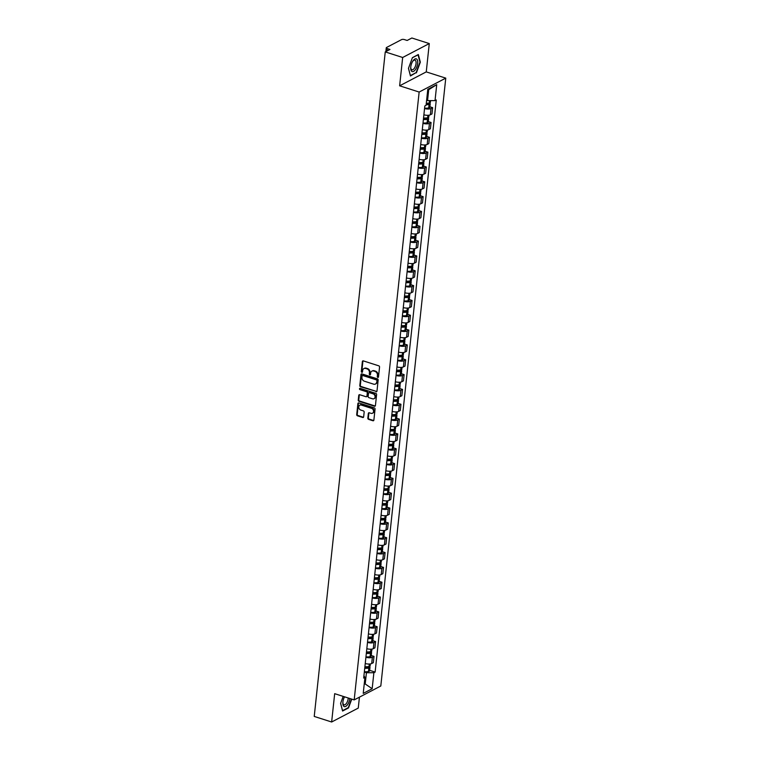 <?xml version="1.0" encoding="UTF-8"?>
<svg xmlns="http://www.w3.org/2000/svg" width="760" height="760" viewBox="0 0 760 760"><rect width="100%" height="100%" fill="white"/><g stroke="black" fill="none" stroke-linecap="round" stroke-linejoin="round"><path stroke-width="1.14" d="M377.824 377.416A0.703 0.57 -117.6 0 0 378.49 376.96L379.553 367.042A1.007 0.817 -117.6 0 0 378.793 365.835L363.327 360.895A1.007 0.817 -117.6 0 0 362.368 361.551L361.313 371.469A0.703 0.57 -117.6 0 0 362.52 371.849L362.653 370.566A3.23 2.622 -117.6 0 1 363.907 368.581A3.23 2.622 -117.6 0 1 365.721 368.457L367.013 368.875A3.23 2.622 -117.6 0 1 369.436 372.742L369.303 374.024A0.703 0.57 -117.6 0 0 370.5 374.404L370.642 373.122A3.23 2.622 -117.6 0 1 371.887 371.137A3.23 2.622 -117.6 0 1 373.711 371.013L374.993 371.421A3.23 2.622 -117.6 0 1 377.425 375.288L377.292 376.57A0.703 0.57 -117.6 0 0 377.824 377.416M372.172 371.013A3.23 2.622 -117.6 0 1 372.428 370.861A3.23 2.622 -117.6 0 1 374.243 370.737L375.526 371.146A3.23 2.622 -117.6 0 1 377.957 375.012L377.824 376.295A0.703 0.57 -117.6 0 0 378.433 377.159M363.062 360.858A1.007 0.817 -117.6 0 0 362.9 361.276L361.845 371.193A0.703 0.57 -117.6 0 0 362.463 372.058M364.183 368.457A3.23 2.622 -117.6 0 1 364.439 368.305A3.23 2.622 -117.6 0 1 366.253 368.182L367.545 368.59A3.23 2.622 -117.6 0 1 369.968 372.457L369.835 373.74A0.703 0.57 -117.6 0 0 370.452 374.604M367.83 418.161A1.007 0.817 -117.6 0 0 368.59 419.368L372.923 420.755A1.007 0.817 -117.6 0 0 373.882 420.09L375.06 409.079A1.007 0.817 -117.6 0 0 374.3 407.873L358.834 402.933A1.007 0.817 -117.6 0 0 357.884 403.588L356.706 414.599A1.007 0.817 -117.6 0 0 357.466 415.805L362.7 417.487A1.007 0.817 -117.6 0 0 363.66 416.822L364.163 412.11A1.007 0.817 -117.6 0 0 363.403 410.903L360.81 410.077A2.698 2.195 -117.6 0 1 358.824 407.731A2.698 2.195 -117.6 0 1 359.822 405.184A2.698 2.195 -117.6 0 1 361.342 405.08L371.516 408.338A2.698 2.195 -117.6 0 1 373.502 410.685A2.698 2.195 -117.6 0 1 372.505 413.231A2.698 2.195 -117.6 0 1 370.984 413.326L369.293 412.784A1.007 0.817 -117.6 0 0 368.334 413.44L367.83 418.161L368.362 417.876A1.007 0.817 -117.6 0 0 369.123 419.083L373.454 420.47A1.007 0.817 -117.6 0 0 373.73 420.508M399.637 85.813L426.255 71.896L429.276 43.567L402.667 57.484L399.637 85.813L419.149 92.045L354.188 699.903L334.675 693.671L331.645 722L314.231 716.433L385.253 51.917L389.965 49.457L387.248 48.583L386.992 51.005M402.667 57.484L385.253 51.917M376.029 391.733A1.007 0.817 -117.6 0 0 376.988 391.067L378.157 380.057A1.007 0.817 -117.6 0 0 377.397 378.851L361.94 373.91A1.007 0.817 -117.6 0 0 360.981 374.566L359.803 385.586A1.007 0.817 -117.6 0 0 360.563 386.792L376.561 391.447A1.007 0.817 -117.6 0 0 376.827 391.495M376.608 394.573L375.43 405.584A1.007 0.817 -117.6 0 1 374.471 406.239L359.014 401.299A1.007 0.817 -117.6 0 1 358.255 400.092L358.758 395.38A1.007 0.817 -117.6 0 1 359.717 394.725L365.987 396.72A1.007 0.817 -117.6 0 0 366.947 396.065L367.279 392.939A1.007 0.817 -117.6 0 0 366.519 391.733L359.993 389.642A0.703 0.57 -117.6 0 1 360.135 388.341L375.849 393.366A1.007 0.817 -117.6 0 1 376.608 394.573M429.276 43.567L411.863 38L407.151 40.461L404.443 39.596A2.061 0.76 6.1 0 0 401.622 39.596L386.565 47.471A2.061 0.76 6.1 0 0 386.27 47.813A2.061 0.76 6.1 0 0 387.248 48.583M426.255 71.896L445.769 78.128L380.808 685.986L354.188 699.903M331.645 722L358.264 708.082L359.433 697.167M423.88 114.779A4.731 1.758 6.1 0 0 430.35 114.779L431.024 108.509A4.731 1.758 -173.9 0 1 424.555 108.509M431.024 108.509L432.639 107.663L429.894 106.78M430.35 114.779L431.974 113.933L432.639 107.663M428.308 121.609L431.062 122.493L429.438 123.339A4.731 1.758 -173.9 0 1 422.969 123.339M422.303 129.608A4.731 1.758 6.1 0 0 428.763 129.608L430.388 128.763L431.062 122.493M426.73 136.439L429.476 137.322L427.851 138.168A4.731 1.758 -173.9 0 1 421.382 138.168M420.717 144.438A4.731 1.758 6.1 0 0 427.177 144.447L428.801 143.593L429.476 137.322M425.144 151.268L427.889 152.152L426.265 152.998A4.731 1.758 -173.9 0 1 419.795 152.998M419.13 159.267A4.731 1.758 6.1 0 0 425.59 159.277L427.215 158.422L427.889 152.152M423.558 166.107L426.303 166.982L424.678 167.827A4.731 1.758 -173.9 0 1 418.219 167.827M417.544 174.097A4.731 1.758 6.1 0 0 424.013 174.107L425.638 173.251L426.303 166.982M421.971 180.937L424.716 181.811L423.092 182.656A4.731 1.758 -173.9 0 1 416.632 182.656M415.957 188.927A4.731 1.758 6.1 0 0 422.427 188.936L424.051 188.09L424.716 181.811M420.384 195.766L423.13 196.641L421.515 197.486A4.731 1.758 -173.9 0 1 415.045 197.486M414.371 203.766A4.731 1.758 6.1 0 0 420.84 203.766L422.465 202.92L423.13 196.641M418.798 210.596L421.553 211.47L419.928 212.325A4.731 1.758 -173.9 0 1 413.459 212.315M412.794 218.595A4.731 1.758 6.1 0 0 419.254 218.595L420.878 217.749L421.553 211.47M417.221 225.425L419.966 226.299L418.342 227.155A4.731 1.758 -173.9 0 1 411.873 227.145M411.207 233.424A4.731 1.758 6.1 0 0 417.667 233.424L419.292 232.579L419.966 226.299M415.634 240.255L418.38 241.129L416.755 241.984A4.731 1.758 -173.9 0 1 410.286 241.975M409.621 248.254A4.731 1.758 6.1 0 0 416.081 248.254L417.705 247.409L418.38 241.129M414.048 255.084L416.793 255.968L415.169 256.813A4.731 1.758 -173.9 0 1 408.709 256.813M408.034 263.084A4.731 1.758 6.1 0 0 414.504 263.084L416.128 262.238L416.793 255.968M412.462 269.914L415.207 270.798L413.582 271.643A4.731 1.758 -173.9 0 1 407.123 271.643M406.448 277.913A4.731 1.758 6.1 0 0 412.917 277.913L414.542 277.067L415.207 270.798M410.875 284.743L413.62 285.627L412.005 286.473A4.731 1.758 -173.9 0 1 405.536 286.473M404.861 292.742A4.731 1.758 6.1 0 0 411.331 292.752L412.955 291.897L413.62 285.627M409.288 299.573L412.043 300.456L410.419 301.302A4.731 1.758 -173.9 0 1 403.949 301.302M403.284 307.572A4.731 1.758 6.1 0 0 409.744 307.581L411.369 306.726L412.043 300.456M407.712 314.412L410.457 315.286L408.832 316.131A4.731 1.758 -173.9 0 1 402.363 316.131M401.698 322.401A4.731 1.758 6.1 0 0 408.158 322.411L409.783 321.556L410.457 315.286M406.125 329.241L408.87 330.115L407.246 330.961A4.731 1.758 -173.9 0 1 400.776 330.961M400.111 337.24A4.731 1.758 6.1 0 0 406.572 337.24L408.196 336.395L408.87 330.115M404.538 344.071L407.284 344.945L405.659 345.8A4.731 1.758 -173.9 0 1 399.199 345.791M398.525 352.07A4.731 1.758 6.1 0 0 404.994 352.07L406.619 351.224L407.284 344.945M402.952 358.901L405.697 359.774L404.073 360.63A4.731 1.758 -173.9 0 1 397.613 360.62M396.938 366.899A4.731 1.758 6.1 0 0 403.408 366.899L405.033 366.054L405.697 359.774M401.365 373.73L404.111 374.604L402.496 375.459A4.731 1.758 -173.9 0 1 396.026 375.449M395.352 381.729A4.731 1.758 6.1 0 0 401.822 381.729L403.446 380.883L404.111 374.604M399.779 388.559L402.534 389.433L400.909 390.288A4.731 1.758 -173.9 0 1 394.44 390.279M393.775 396.558A4.731 1.758 6.1 0 0 400.235 396.558L401.859 395.713L402.534 389.433M398.202 403.389L400.947 404.272L399.323 405.118A4.731 1.758 -173.9 0 1 392.853 405.118M392.188 411.388A4.731 1.758 6.1 0 0 398.648 411.388L400.273 410.542L400.947 404.272M396.615 418.219L399.361 419.102L397.736 419.947A4.731 1.758 -173.9 0 1 391.267 419.947M390.602 426.217A4.731 1.758 6.1 0 0 397.062 426.217L398.687 425.372L399.361 419.102M395.029 433.048L397.774 433.931L396.15 434.777A4.731 1.758 -173.9 0 1 389.69 434.777M389.015 441.047A4.731 1.758 6.1 0 0 395.485 441.056L397.109 440.202L397.774 433.931M393.442 447.877L396.188 448.761L394.563 449.606A4.731 1.758 -173.9 0 1 388.103 449.606M387.429 455.876A4.731 1.758 6.1 0 0 393.898 455.886L395.523 455.031L396.188 448.761M391.856 462.716L394.601 463.59L392.986 464.436A4.731 1.758 -173.9 0 1 386.517 464.436M385.842 470.706A4.731 1.758 6.1 0 0 392.312 470.715L393.937 469.86L394.601 463.59M390.269 477.546L393.024 478.42L391.4 479.265A4.731 1.758 -173.9 0 1 384.93 479.265M384.265 485.545A4.731 1.758 6.1 0 0 390.726 485.545L392.35 484.699L393.024 478.42M388.692 492.375L391.438 493.25L389.813 494.104A4.731 1.758 -173.9 0 1 383.344 494.095M382.679 500.375A4.731 1.758 6.1 0 0 389.139 500.375L390.763 499.529L391.438 493.25M387.106 507.205L389.851 508.079L388.227 508.934A4.731 1.758 -173.9 0 1 381.757 508.925M381.092 515.204A4.731 1.758 6.1 0 0 387.552 515.204L389.177 514.358L389.851 508.079M385.519 522.034L388.265 522.908L386.64 523.764A4.731 1.758 -173.9 0 1 380.18 523.754M379.506 530.033A4.731 1.758 6.1 0 0 385.976 530.033L387.6 529.188L388.265 522.908M383.933 536.864L386.678 537.738L385.054 538.593A4.731 1.758 -173.9 0 1 378.594 538.583M377.919 544.863A4.731 1.758 6.1 0 0 384.389 544.863L386.013 544.017L386.678 537.738M382.346 551.693L385.092 552.577L383.477 553.422A4.731 1.758 -173.9 0 1 377.007 553.422M376.333 559.692A4.731 1.758 6.1 0 0 382.802 559.692L384.427 558.847L385.092 552.577M380.76 566.523L383.515 567.406L381.89 568.252A4.731 1.758 -173.9 0 1 375.421 568.252M374.756 574.522A4.731 1.758 6.1 0 0 381.216 574.522L382.84 573.677L383.515 567.406M379.183 581.352L381.928 582.236L380.304 583.082A4.731 1.758 -173.9 0 1 373.834 583.082M373.169 589.351A4.731 1.758 6.1 0 0 379.63 589.361L381.254 588.506L381.928 582.236M377.596 596.182L380.342 597.065L378.717 597.911A4.731 1.758 -173.9 0 1 372.248 597.911M371.583 604.181A4.731 1.758 6.1 0 0 378.043 604.19L379.667 603.336L380.342 597.065M376.01 611.021L378.755 611.895L377.131 612.74A4.731 1.758 -173.9 0 1 370.671 612.74M369.997 619.01A4.731 1.758 6.1 0 0 376.466 619.02L378.09 618.165L378.755 611.895M374.423 625.85L377.169 626.725L375.544 627.57A4.731 1.758 -173.9 0 1 369.084 627.57M368.41 633.85A4.731 1.758 6.1 0 0 374.88 633.85L376.504 633.004L377.169 626.725M372.837 640.68L375.582 641.554L373.967 642.409A4.731 1.758 -173.9 0 1 367.498 642.399M366.823 648.679A4.731 1.758 6.1 0 0 373.293 648.679L374.917 647.833L375.582 641.554M371.25 655.51L374.005 656.383L372.381 657.239A4.731 1.758 -173.9 0 1 365.911 657.229M365.247 663.508A4.731 1.758 6.1 0 0 371.706 663.508L373.331 662.663L374.005 656.383M426.607 100.311L427.557 100.614L428.726 89.68L427.69 90.231M364.211 684.209L365.256 683.667L366.424 672.733L373.882 672.733L372.172 688.712L363.233 693.386L364.933 677.417L363.688 678.072L424.83 105.953L426.075 105.298L427.785 89.328L436.724 84.654L435.024 100.624L427.557 100.614M373.882 672.733L375.126 672.087L436.269 99.969L435.024 100.624M419.149 92.045L445.769 78.128M416.385 72.884L420.327 62.159L418.342 54.53L412.414 57.636L408.462 68.362L410.447 75.981L415.891 72.722M343.178 696.388L340.603 703.408L342.589 711.028L348.517 707.931L351.756 699.124M364.306 683.364L372.172 688.712M366.424 672.733L364.325 672.058M369.673 670.339L375.126 672.087M364.933 677.417L363.935 675.773M436.724 84.654L428.726 89.68M348.023 707.769L348.517 707.931M361.674 373.873A1.007 0.817 -117.6 0 0 361.513 374.291L360.335 385.301A1.007 0.817 -117.6 0 0 361.095 386.507L376.561 391.447M376.846 380.703A0.703 0.57 -117.6 0 0 376.314 379.858L362.748 375.516A0.703 0.57 -117.6 0 0 362.073 375.981L361.931 377.33A3.23 2.622 -117.6 0 0 364.363 381.197L373.635 384.161A3.23 2.622 -117.6 0 0 375.449 384.037A3.23 2.622 -117.6 0 0 376.703 382.052L377.378 380.427A0.703 0.57 -117.6 0 0 376.846 379.582L376.314 379.858M362.662 375.497A0.703 0.57 -117.6 0 1 363.28 375.24L376.846 379.582M375.706 383.885A3.23 2.622 -117.6 0 0 375.981 383.762A3.23 2.622 -117.6 0 0 377.235 381.776L376.703 382.052M377.378 380.427L377.235 381.776M359.452 394.677A1.007 0.817 -117.6 0 0 359.29 395.105L358.786 399.817A1.007 0.817 -117.6 0 0 359.547 401.023L375.003 405.963A1.007 0.817 -117.6 0 0 375.278 406.001M366.785 396.483A1.007 0.817 -117.6 0 0 367.479 395.789L367.812 392.663A1.007 0.817 -117.6 0 0 367.051 391.457L359.993 389.642M360.05 388.322A0.703 0.57 -117.6 0 0 360.525 389.367M372.495 398.8A2.698 2.195 -117.6 0 0 374.015 398.705A2.698 2.195 -117.6 0 0 375.012 396.159A2.698 2.195 -117.6 0 0 373.027 393.813L369.436 392.663A1.007 0.817 -117.6 0 0 368.486 393.328L368.144 396.454A1.007 0.817 -117.6 0 0 368.904 397.66L372.495 398.8M374.272 398.544A2.698 2.195 -117.6 0 0 374.547 398.42A2.698 2.195 -117.6 0 0 375.544 395.884A2.698 2.195 -117.6 0 0 373.559 393.537L373.027 393.813M369.17 392.625A1.007 0.817 -117.6 0 1 369.977 392.388L373.559 393.537M369.018 412.747A1.007 0.817 -117.6 0 0 368.866 413.165L368.362 417.876M372.761 413.07A2.698 2.195 -117.6 0 0 373.036 412.946A2.698 2.195 -117.6 0 0 374.034 410.4A2.698 2.195 -117.6 0 0 372.048 408.053L371.516 408.338M360.097 405.07A2.698 2.195 -117.6 0 1 360.354 404.909A2.698 2.195 -117.6 0 1 361.874 404.805L372.048 408.053M358.568 402.895A1.007 0.817 -117.6 0 0 358.416 403.313L357.238 414.323A1.007 0.817 -117.6 0 0 357.998 415.53L363.233 417.202A1.007 0.817 -117.6 0 0 363.508 417.249M428.051 103.132L428.877 103.683L428.269 104.015A6.489 2.403 -173.9 0 1 426.198 104.215M426.141 104.737A7.819 2.897 6.1 0 0 429.077 104.49L429.191 104.462A2.603 0.959 6.1 0 0 430.217 103.826A2.603 0.959 6.1 0 0 429.276 102.961A7.819 2.897 -173.9 0 1 426.303 103.208M424.593 108.167A7.819 2.897 6.1 0 0 428.706 107.958L428.82 107.939A2.603 0.959 6.1 0 0 429.846 107.293L430.217 103.826M430.559 100.624L430.378 102.305A2.603 0.959 -173.9 0 1 429.352 102.942L429.485 100.614M413.06 60.752A6.688 3.021 107.7 0 0 412.69 61.313A6.688 3.021 107.7 0 0 410.723 67.488A6.688 3.021 107.7 0 0 415.378 69.654A6.688 3.021 107.7 0 0 417.544 60.543A6.688 3.021 107.7 0 0 413.06 60.752M410.761 67.041A5.063 2.28 107.7 0 0 411.882 69.768A5.063 2.28 107.7 0 0 414.305 68.314A5.063 2.28 107.7 0 0 416.062 63.355A5.063 2.28 107.7 0 0 414.969 60.125A5.063 2.28 107.7 0 0 412.547 61.579A5.063 2.28 107.7 0 0 412.471 61.693M412.357 57.788L418.048 54.815L419.966 62.196L416.147 72.589L410.4 75.591L408.49 68.286M344.555 696.825A6.688 3.021 107.7 0 0 342.855 702.534A6.688 3.021 107.7 0 0 347.51 704.7A6.688 3.021 107.7 0 0 349.809 698.506M342.893 702.097A5.063 2.28 107.7 0 0 344.014 704.824A5.063 2.28 107.7 0 0 346.437 703.361A5.063 2.28 107.7 0 0 348.222 697.994M351.443 699.029L348.279 707.636L342.532 710.638L340.632 703.332M426.464 117.962L427.3 118.512L426.683 118.845A6.489 2.403 -173.9 0 1 423.434 119.025M423.377 119.519A7.819 2.897 6.1 0 0 427.49 119.32L427.604 119.291A2.603 0.959 6.1 0 0 428.63 118.655A2.603 0.959 6.1 0 0 427.699 117.79M423.006 122.996A7.819 2.897 6.1 0 0 427.12 122.787L427.234 122.768A2.603 0.959 6.1 0 0 428.26 122.132L428.63 118.655M429.001 115.197L428.792 117.135A2.603 0.959 -173.9 0 1 427.766 117.771L427.652 117.8A7.819 2.897 -173.9 0 1 423.538 117.999M424.878 132.8L425.714 133.342L425.096 133.674A6.489 2.403 -173.9 0 1 421.847 133.855M421.791 134.358A7.819 2.897 6.1 0 0 425.904 134.149L426.018 134.13A2.603 0.959 6.1 0 0 427.044 133.484A2.603 0.959 6.1 0 0 426.113 132.62M421.42 137.826A7.819 2.897 6.1 0 0 425.534 137.617L425.647 137.598A2.603 0.959 6.1 0 0 426.673 136.961L427.044 133.484M427.414 130.026L427.205 131.964A2.603 0.959 -173.9 0 1 426.189 132.601L426.065 132.63A7.819 2.897 -173.9 0 1 421.952 132.829M423.291 147.63L424.127 148.181L423.519 148.504A6.489 2.403 -173.9 0 1 420.261 148.684M420.204 149.188A7.819 2.897 6.1 0 0 424.317 148.979L424.441 148.96A2.603 0.959 6.1 0 0 425.457 148.314A2.603 0.959 6.1 0 0 424.526 147.45M419.834 152.655A7.819 2.897 6.1 0 0 423.947 152.446L424.07 152.427A2.603 0.959 6.1 0 0 425.087 151.791L425.457 148.314M425.828 144.856L425.619 146.794A2.603 0.959 -173.9 0 1 424.602 147.44L424.479 147.459A7.819 2.897 -173.9 0 1 420.365 147.668M421.705 162.459L422.541 163.011L421.933 163.343A6.489 2.403 -173.9 0 1 418.674 163.514M418.627 164.017A7.819 2.897 6.1 0 0 422.731 163.809L422.854 163.789A2.603 0.959 6.1 0 0 423.871 163.153A2.603 0.959 6.1 0 0 422.94 162.279M418.247 167.485A7.819 2.897 6.1 0 0 422.36 167.276L422.484 167.257A2.603 0.959 6.1 0 0 423.5 166.62L423.871 163.153M424.241 159.685L424.033 161.623A2.603 0.959 -173.9 0 1 423.016 162.269L422.902 162.288A7.819 2.897 -173.9 0 1 418.788 162.498M420.128 177.289L420.954 177.84L420.346 178.173A6.489 2.403 -173.9 0 1 417.088 178.353M417.041 178.847A7.819 2.897 6.1 0 0 421.154 178.638L421.268 178.619A2.603 0.959 6.1 0 0 422.284 177.982A2.603 0.959 6.1 0 0 421.353 177.108M416.67 182.314A7.819 2.897 6.1 0 0 420.784 182.105L420.897 182.086A2.603 0.959 6.1 0 0 421.914 181.45L422.284 177.982M422.655 174.515L422.446 176.463A2.603 0.959 -173.9 0 1 421.43 177.099L421.315 177.118A7.819 2.897 -173.9 0 1 417.202 177.327M418.541 192.118L419.368 192.669L418.76 193.002A6.489 2.403 -173.9 0 1 415.501 193.182M415.454 193.677A7.819 2.897 6.1 0 0 419.567 193.468L419.681 193.448A2.603 0.959 6.1 0 0 420.707 192.812A2.603 0.959 6.1 0 0 419.767 191.938M415.084 197.144A7.819 2.897 6.1 0 0 419.197 196.945L419.311 196.916A2.603 0.959 6.1 0 0 420.337 196.28L420.707 192.812M421.078 189.344L420.869 191.292A2.603 0.959 -173.9 0 1 419.843 191.928L419.729 191.947A7.819 2.897 -173.9 0 1 415.615 192.156M416.955 206.948L417.791 207.499L417.173 207.832A6.489 2.403 -173.9 0 1 413.924 208.012M413.867 208.506A7.819 2.897 6.1 0 0 417.981 208.297L418.095 208.278A2.603 0.959 6.1 0 0 419.121 207.641A2.603 0.959 6.1 0 0 418.19 206.767M413.497 211.973A7.819 2.897 6.1 0 0 417.61 211.774L417.724 211.745A2.603 0.959 6.1 0 0 418.75 211.109L419.121 207.641M419.491 204.174L419.283 206.121A2.603 0.959 -173.9 0 1 418.256 206.758L418.142 206.777A7.819 2.897 -173.9 0 1 414.029 206.986M415.368 221.777L416.204 222.328L415.587 222.661A6.489 2.403 -173.9 0 1 412.338 222.841M412.281 223.335A7.819 2.897 6.1 0 0 416.394 223.136L416.508 223.107A2.603 0.959 6.1 0 0 417.534 222.471A2.603 0.959 6.1 0 0 416.603 221.607M411.91 226.803A7.819 2.897 6.1 0 0 416.024 226.603L416.138 226.575A2.603 0.959 6.1 0 0 417.164 225.939L417.534 222.471M417.905 219.004L417.696 220.951A2.603 0.959 -173.9 0 1 416.68 221.587L416.556 221.607A7.819 2.897 -173.9 0 1 412.442 221.815M413.782 236.607L414.618 237.158L414.01 237.49A6.489 2.403 -173.9 0 1 410.751 237.671M410.695 238.165A7.819 2.897 6.1 0 0 414.808 237.965L414.931 237.937A2.603 0.959 6.1 0 0 415.948 237.3A2.603 0.959 6.1 0 0 415.017 236.436M410.324 241.642A7.819 2.897 6.1 0 0 414.438 241.433L414.561 241.414A2.603 0.959 6.1 0 0 415.577 240.768L415.948 237.3M416.318 233.833L416.109 235.78A2.603 0.959 -173.9 0 1 415.093 236.417L414.969 236.445A7.819 2.897 -173.9 0 1 410.856 236.645M412.195 251.436L413.031 251.987L412.423 252.32A6.489 2.403 -173.9 0 1 409.165 252.501M409.117 252.994A7.819 2.897 6.1 0 0 413.221 252.795L413.345 252.766A2.603 0.959 6.1 0 0 414.361 252.13A2.603 0.959 6.1 0 0 413.43 251.266M408.737 256.471A7.819 2.897 6.1 0 0 412.851 256.262L412.974 256.243A2.603 0.959 6.1 0 0 413.991 255.597L414.361 252.13M414.732 248.672L414.523 250.61A2.603 0.959 -173.9 0 1 413.506 251.247L413.392 251.275A7.819 2.897 -173.9 0 1 409.279 251.474M410.618 266.276L411.445 266.817L410.837 267.149A6.489 2.403 -173.9 0 1 407.578 267.33M407.531 267.824A7.819 2.897 6.1 0 0 411.644 267.624L411.758 267.596A2.603 0.959 6.1 0 0 412.775 266.959A2.603 0.959 6.1 0 0 411.844 266.095A7.819 2.897 -173.9 0 1 407.692 266.304M407.16 271.301A7.819 2.897 6.1 0 0 411.274 271.092L411.388 271.073A2.603 0.959 6.1 0 0 412.404 270.437L412.775 266.959M413.145 263.501L412.937 265.44A2.603 0.959 -173.9 0 1 411.92 266.076L412.072 263.606M409.032 281.105L409.858 281.647L409.25 281.979A6.489 2.403 -173.9 0 1 405.992 282.159M405.945 282.663A7.819 2.897 6.1 0 0 410.058 282.454L410.172 282.435A2.603 0.959 6.1 0 0 411.198 281.789A2.603 0.959 6.1 0 0 410.257 280.924M405.574 286.13A7.819 2.897 6.1 0 0 409.688 285.922L409.801 285.902A2.603 0.959 6.1 0 0 410.827 285.266L411.198 281.789M411.568 278.331L411.359 280.269A2.603 0.959 -173.9 0 1 410.334 280.905L410.219 280.934A7.819 2.897 -173.9 0 1 406.106 281.133M407.445 295.934L408.281 296.485L407.664 296.808A6.489 2.403 -173.9 0 1 404.415 296.989M404.358 297.492A7.819 2.897 6.1 0 0 408.471 297.284L408.585 297.264A2.603 0.959 6.1 0 0 409.611 296.618A2.603 0.959 6.1 0 0 408.68 295.754M403.987 300.96A7.819 2.897 6.1 0 0 408.101 300.751L408.215 300.732A2.603 0.959 6.1 0 0 409.241 300.095L409.611 296.618M409.982 293.16L409.773 295.099A2.603 0.959 -173.9 0 1 408.747 295.745L408.633 295.763A7.819 2.897 -173.9 0 1 404.519 295.973M405.859 310.764L406.695 311.315L406.077 311.647A6.489 2.403 -173.9 0 1 402.828 311.819M402.772 312.322A7.819 2.897 6.1 0 0 406.885 312.113L406.999 312.094A2.603 0.959 6.1 0 0 408.025 311.457A2.603 0.959 6.1 0 0 407.094 310.584M402.401 315.79A7.819 2.897 6.1 0 0 406.514 315.58L406.628 315.562A2.603 0.959 6.1 0 0 407.654 314.925L408.025 311.457M408.395 307.99L408.187 309.928A2.603 0.959 -173.9 0 1 407.17 310.574L407.046 310.593A7.819 2.897 -173.9 0 1 402.933 310.802M404.272 325.594L405.108 326.144L404.5 326.477A6.489 2.403 -173.9 0 1 401.242 326.658M401.185 327.151A7.819 2.897 6.1 0 0 405.298 326.942L405.422 326.923A2.603 0.959 6.1 0 0 406.438 326.287A2.603 0.959 6.1 0 0 405.507 325.413M400.815 330.619A7.819 2.897 6.1 0 0 404.928 330.41L405.051 330.391A2.603 0.959 6.1 0 0 406.068 329.755L406.438 326.287M406.809 322.82L406.6 324.767A2.603 0.959 -173.9 0 1 405.584 325.403L405.46 325.423A7.819 2.897 -173.9 0 1 401.346 325.631M402.686 340.423L403.522 340.974L402.914 341.306A6.489 2.403 -173.9 0 1 399.655 341.487M399.608 341.981A7.819 2.897 6.1 0 0 403.712 341.772L403.835 341.753A2.603 0.959 6.1 0 0 404.852 341.116A2.603 0.959 6.1 0 0 403.921 340.242M399.228 345.448A7.819 2.897 6.1 0 0 403.341 345.249L403.465 345.22A2.603 0.959 6.1 0 0 404.481 344.584L404.852 341.116M405.222 337.649L405.013 339.596A2.603 0.959 -173.9 0 1 403.997 340.233L403.883 340.252A7.819 2.897 -173.9 0 1 399.769 340.461M401.109 355.252L401.935 355.803L401.327 356.136A6.489 2.403 -173.9 0 1 398.069 356.316M398.022 356.81A7.819 2.897 6.1 0 0 402.135 356.601L402.249 356.582A2.603 0.959 6.1 0 0 403.265 355.946A2.603 0.959 6.1 0 0 402.334 355.072M397.651 360.278A7.819 2.897 6.1 0 0 401.764 360.078L401.878 360.05A2.603 0.959 6.1 0 0 402.895 359.413L403.265 355.946M403.636 352.478L403.427 354.426A2.603 0.959 -173.9 0 1 402.41 355.062L402.296 355.081A7.819 2.897 -173.9 0 1 398.183 355.291M399.522 370.082L400.349 370.633L399.741 370.965A6.489 2.403 -173.9 0 1 396.483 371.146M396.435 371.64A7.819 2.897 6.1 0 0 400.548 371.44L400.662 371.412A2.603 0.959 6.1 0 0 401.688 370.776A2.603 0.959 6.1 0 0 400.748 369.911M396.065 375.108A7.819 2.897 6.1 0 0 400.178 374.908L400.292 374.88A2.603 0.959 6.1 0 0 401.318 374.243L401.688 370.776M402.059 367.308L401.85 369.255A2.603 0.959 -173.9 0 1 400.824 369.892L400.71 369.911A7.819 2.897 -173.9 0 1 396.596 370.12M397.936 384.911L398.772 385.462L398.154 385.795A6.489 2.403 -173.9 0 1 394.905 385.976M394.849 386.469A7.819 2.897 6.1 0 0 398.962 386.27L399.076 386.241A2.603 0.959 6.1 0 0 400.102 385.605A2.603 0.959 6.1 0 0 399.171 384.74M394.478 389.947A7.819 2.897 6.1 0 0 398.591 389.737L398.705 389.719A2.603 0.959 6.1 0 0 399.731 389.072L400.102 385.605M400.472 382.137L400.263 384.085A2.603 0.959 -173.9 0 1 399.237 384.721L399.123 384.75A7.819 2.897 -173.9 0 1 395.01 384.949M396.349 399.741L397.185 400.292L396.568 400.624A6.489 2.403 -173.9 0 1 393.319 400.805M393.262 401.299A7.819 2.897 6.1 0 0 397.375 401.099L397.49 401.071A2.603 0.959 6.1 0 0 398.515 400.434A2.603 0.959 6.1 0 0 397.584 399.57M392.891 404.776A7.819 2.897 6.1 0 0 397.005 404.567L397.119 404.548A2.603 0.959 6.1 0 0 398.145 403.902L398.515 400.434M398.886 396.976L398.677 398.915A2.603 0.959 -173.9 0 1 397.66 399.551L397.537 399.579A7.819 2.897 -173.9 0 1 393.423 399.779M394.763 414.58L395.599 415.122L394.991 415.454A6.489 2.403 -173.9 0 1 391.733 415.634M391.675 416.128A7.819 2.897 6.1 0 0 395.789 415.929L395.912 415.901A2.603 0.959 6.1 0 0 396.929 415.264A2.603 0.959 6.1 0 0 395.998 414.399M391.305 419.606A7.819 2.897 6.1 0 0 395.418 419.397L395.542 419.377A2.603 0.959 6.1 0 0 396.558 418.741L396.929 415.264M397.299 411.806L397.09 413.744A2.603 0.959 -173.9 0 1 396.074 414.38L395.95 414.409A7.819 2.897 -173.9 0 1 391.837 414.608M393.176 429.409L394.012 429.951L393.404 430.284A6.489 2.403 -173.9 0 1 390.146 430.464M390.099 430.967A7.819 2.897 6.1 0 0 394.202 430.758L394.326 430.74A2.603 0.959 6.1 0 0 395.342 430.094A2.603 0.959 6.1 0 0 394.411 429.229M389.719 434.435A7.819 2.897 6.1 0 0 393.832 434.226L393.955 434.207A2.603 0.959 6.1 0 0 394.972 433.57L395.342 430.094M395.713 426.635L395.504 428.573A2.603 0.959 -173.9 0 1 394.487 429.21L394.373 429.238A7.819 2.897 -173.9 0 1 390.26 429.438M391.599 444.239L392.426 444.79L391.818 445.113A6.489 2.403 -173.9 0 1 388.559 445.293M388.512 445.797A7.819 2.897 6.1 0 0 392.625 445.588L392.74 445.569A2.603 0.959 6.1 0 0 393.756 444.933A2.603 0.959 6.1 0 0 392.825 444.058M388.141 449.264A7.819 2.897 6.1 0 0 392.255 449.055L392.369 449.036A2.603 0.959 6.1 0 0 393.385 448.4L393.756 444.933M394.126 441.465L393.917 443.403A2.603 0.959 -173.9 0 1 392.901 444.049L392.787 444.068A7.819 2.897 -173.9 0 1 388.673 444.277M390.013 459.068L390.839 459.619L390.231 459.952A6.489 2.403 -173.9 0 1 386.973 460.123M386.925 460.626A7.819 2.897 6.1 0 0 391.039 460.417L391.153 460.398A2.603 0.959 6.1 0 0 392.179 459.762A2.603 0.959 6.1 0 0 391.238 458.888M386.555 464.094A7.819 2.897 6.1 0 0 390.668 463.885L390.783 463.866A2.603 0.959 6.1 0 0 391.808 463.229L392.179 459.762M392.549 456.294L392.34 458.233A2.603 0.959 -173.9 0 1 391.315 458.878L391.2 458.897A7.819 2.897 -173.9 0 1 387.087 459.106M388.426 473.898L389.262 474.449L388.645 474.781A6.489 2.403 -173.9 0 1 385.396 474.962M385.339 475.456A7.819 2.897 6.1 0 0 389.452 475.247L389.566 475.228A2.603 0.959 6.1 0 0 390.592 474.591A2.603 0.959 6.1 0 0 389.661 473.717M384.969 478.923A7.819 2.897 6.1 0 0 389.082 478.724L389.196 478.695A2.603 0.959 6.1 0 0 390.222 478.059L390.592 474.591M390.963 471.124L390.754 473.072A2.603 0.959 -173.9 0 1 389.728 473.708L389.614 473.727A7.819 2.897 -173.9 0 1 385.5 473.936M386.84 488.728L387.676 489.278L387.058 489.611A6.489 2.403 -173.9 0 1 383.809 489.792M383.752 490.286A7.819 2.897 6.1 0 0 387.866 490.076L387.98 490.058A2.603 0.959 6.1 0 0 389.006 489.421A2.603 0.959 6.1 0 0 388.075 488.547M383.382 493.753A7.819 2.897 6.1 0 0 387.495 493.553L387.609 493.525A2.603 0.959 6.1 0 0 388.635 492.889L389.006 489.421M389.376 485.953L389.167 487.901A2.603 0.959 -173.9 0 1 388.151 488.537L388.027 488.556A7.819 2.897 -173.9 0 1 383.914 488.765M385.253 503.557L386.089 504.108L385.481 504.44A6.489 2.403 -173.9 0 1 382.223 504.621M382.166 505.115A7.819 2.897 6.1 0 0 386.279 504.906L386.403 504.887A2.603 0.959 6.1 0 0 387.419 504.25A2.603 0.959 6.1 0 0 386.488 503.376M381.795 508.582A7.819 2.897 6.1 0 0 385.909 508.383L386.033 508.354A2.603 0.959 6.1 0 0 387.049 507.718L387.419 504.25M387.79 500.783L387.581 502.731A2.603 0.959 -173.9 0 1 386.565 503.367L386.441 503.386A7.819 2.897 -173.9 0 1 382.327 503.595M383.667 518.386L384.503 518.938L383.895 519.27A6.489 2.403 -173.9 0 1 380.637 519.45M380.589 519.944A7.819 2.897 6.1 0 0 384.693 519.745L384.816 519.716A2.603 0.959 6.1 0 0 385.833 519.08A2.603 0.959 6.1 0 0 384.902 518.216M380.209 523.412A7.819 2.897 6.1 0 0 384.322 523.212L384.446 523.184A2.603 0.959 6.1 0 0 385.462 522.547L385.833 519.08M386.203 515.612L385.994 517.56A2.603 0.959 -173.9 0 1 384.978 518.197L384.864 518.216A7.819 2.897 -173.9 0 1 380.75 518.424M382.09 533.216L382.916 533.767L382.308 534.1A6.489 2.403 -173.9 0 1 379.05 534.28M379.002 534.774A7.819 2.897 6.1 0 0 383.116 534.575L383.23 534.546A2.603 0.959 6.1 0 0 384.247 533.909A2.603 0.959 6.1 0 0 383.315 533.045M378.632 538.251A7.819 2.897 6.1 0 0 382.745 538.042L382.859 538.023A2.603 0.959 6.1 0 0 383.876 537.377L384.247 533.909M384.617 530.442L384.408 532.389A2.603 0.959 -173.9 0 1 383.391 533.026L383.277 533.054A7.819 2.897 -173.9 0 1 379.164 533.254M380.503 548.045L381.33 548.596L380.722 548.929A6.489 2.403 -173.9 0 1 377.463 549.109M377.416 549.603A7.819 2.897 6.1 0 0 381.529 549.404L381.644 549.375A2.603 0.959 6.1 0 0 382.669 548.739A2.603 0.959 6.1 0 0 381.729 547.875A7.819 2.897 -173.9 0 1 377.577 548.083M377.045 553.081A7.819 2.897 6.1 0 0 381.159 552.871L381.273 552.852A2.603 0.959 6.1 0 0 382.299 552.207L382.669 548.739M383.04 545.281L382.831 547.219A2.603 0.959 -173.9 0 1 381.805 547.856L381.957 545.385M378.917 562.885L379.753 563.426L379.135 563.758A6.489 2.403 -173.9 0 1 375.887 563.939M375.829 564.442A7.819 2.897 6.1 0 0 379.943 564.233L380.057 564.214A2.603 0.959 6.1 0 0 381.083 563.568A2.603 0.959 6.1 0 0 380.152 562.704M375.459 567.91A7.819 2.897 6.1 0 0 379.572 567.701L379.687 567.682A2.603 0.959 6.1 0 0 380.712 567.045L381.083 563.568M381.453 560.111L381.244 562.048A2.603 0.959 -173.9 0 1 380.219 562.685L380.104 562.714A7.819 2.897 -173.9 0 1 375.991 562.913M377.33 577.714L378.166 578.255L377.549 578.588A6.489 2.403 -173.9 0 1 374.3 578.769M374.243 579.272A7.819 2.897 6.1 0 0 378.356 579.063L378.47 579.044A2.603 0.959 6.1 0 0 379.497 578.398A2.603 0.959 6.1 0 0 378.565 577.533M373.873 582.739A7.819 2.897 6.1 0 0 377.986 582.531L378.1 582.511A2.603 0.959 6.1 0 0 379.126 581.875L379.497 578.398M379.867 574.94L379.658 576.878A2.603 0.959 -173.9 0 1 378.641 577.514L378.518 577.543A7.819 2.897 -173.9 0 1 374.404 577.742M375.744 592.543L376.58 593.094L375.972 593.427A6.489 2.403 -173.9 0 1 372.713 593.598M372.656 594.101A7.819 2.897 6.1 0 0 376.77 593.892L376.894 593.873A2.603 0.959 6.1 0 0 377.91 593.237A2.603 0.959 6.1 0 0 376.979 592.363M372.286 597.569A7.819 2.897 6.1 0 0 376.399 597.36L376.523 597.341A2.603 0.959 6.1 0 0 377.54 596.704L377.91 593.237M378.28 589.769L378.072 591.707A2.603 0.959 -173.9 0 1 377.055 592.353L376.931 592.372A7.819 2.897 -173.9 0 1 372.818 592.582M374.158 607.373L374.993 607.924L374.385 608.256A6.489 2.403 -173.9 0 1 371.127 608.437M371.079 608.931A7.819 2.897 6.1 0 0 375.183 608.722L375.307 608.703A2.603 0.959 6.1 0 0 376.323 608.067A2.603 0.959 6.1 0 0 375.392 607.192M370.699 612.399A7.819 2.897 6.1 0 0 374.813 612.189L374.937 612.17A2.603 0.959 6.1 0 0 375.953 611.534L376.323 608.067M376.694 604.599L376.485 606.547A2.603 0.959 -173.9 0 1 375.469 607.183L375.354 607.202A7.819 2.897 -173.9 0 1 371.241 607.411M372.58 622.202L373.407 622.753L372.799 623.086A6.489 2.403 -173.9 0 1 369.541 623.267M369.493 623.76A7.819 2.897 6.1 0 0 373.606 623.551L373.72 623.533A2.603 0.959 6.1 0 0 374.737 622.896A2.603 0.959 6.1 0 0 373.806 622.022M369.123 627.228A7.819 2.897 6.1 0 0 373.236 627.028L373.35 627A2.603 0.959 6.1 0 0 374.366 626.364L374.737 622.896M375.108 619.428L374.898 621.376A2.603 0.959 -173.9 0 1 373.882 622.012L373.768 622.031A7.819 2.897 -173.9 0 1 369.654 622.24M370.994 637.032L371.82 637.583L371.212 637.915A6.489 2.403 -173.9 0 1 367.954 638.096M367.906 638.59A7.819 2.897 6.1 0 0 372.02 638.381L372.134 638.362A2.603 0.959 6.1 0 0 373.16 637.725A2.603 0.959 6.1 0 0 372.219 636.851M367.536 642.058A7.819 2.897 6.1 0 0 371.649 641.858L371.763 641.829A2.603 0.959 6.1 0 0 372.79 641.193L373.16 637.725M373.53 634.258L373.322 636.206A2.603 0.959 -173.9 0 1 372.295 636.842L372.181 636.861A7.819 2.897 -173.9 0 1 368.068 637.07M369.408 651.861L370.243 652.413L369.626 652.745A6.489 2.403 -173.9 0 1 366.377 652.925M366.32 653.419A7.819 2.897 6.1 0 0 370.433 653.211L370.548 653.192A2.603 0.959 6.1 0 0 371.573 652.555A2.603 0.959 6.1 0 0 370.642 651.69M365.949 656.887A7.819 2.897 6.1 0 0 370.063 656.688L370.177 656.659A2.603 0.959 6.1 0 0 371.203 656.022L371.573 652.555M371.944 649.087L371.735 651.035A2.603 0.959 -173.9 0 1 370.709 651.672L370.595 651.69A7.819 2.897 -173.9 0 1 366.481 651.899M367.821 666.691L368.657 667.242L368.04 667.575A6.489 2.403 -173.9 0 1 364.791 667.755M364.733 668.249A7.819 2.897 6.1 0 0 368.847 668.049L368.961 668.021A2.603 0.959 6.1 0 0 369.987 667.385A2.603 0.959 6.1 0 0 369.056 666.52M364.363 671.716A7.819 2.897 6.1 0 0 368.476 671.517L368.59 671.489A2.603 0.959 6.1 0 0 369.616 670.852L369.987 667.385M370.358 663.917L370.148 665.864A2.603 0.959 -173.9 0 1 369.132 666.501L369.008 666.52A7.819 2.897 -173.9 0 1 364.895 666.729M373.293 648.679L373.967 642.409M374.88 633.85L375.544 627.57M376.466 619.02L377.131 612.74M378.043 604.19L378.717 597.911M379.63 589.361L380.304 583.082M381.216 574.522L381.89 568.252M382.802 559.692L383.477 553.422M384.389 544.863L385.054 538.593M385.976 530.033L386.64 523.764M387.552 515.204L388.227 508.934M389.139 500.375L389.813 494.104M390.726 485.545L391.4 479.265M392.312 470.715L392.986 464.436M393.898 455.886L394.563 449.606M395.485 441.056L396.15 434.777M397.062 426.217L397.736 419.947M398.648 411.388L399.323 405.118M400.235 396.558L400.909 390.288M401.822 381.729L402.496 375.459M403.408 366.899L404.073 360.63M404.994 352.07L405.659 345.8M406.572 337.24L407.246 330.961M408.158 322.411L408.832 316.131M409.744 307.581L410.419 301.302M411.331 292.752L412.005 286.473M412.917 277.913L413.582 271.643M414.504 263.084L415.169 256.813M416.081 248.254L416.755 241.984M417.667 233.424L418.342 227.155M419.254 218.595L419.928 212.325M420.84 203.766L421.515 197.486M422.427 188.936L423.092 182.656M424.013 174.107L424.678 167.827M425.59 159.277L426.265 152.998M427.177 144.447L427.851 138.168M428.763 129.608L429.438 123.339M371.706 663.508L372.381 657.239M377.957 375.012L377.425 375.288M375.526 371.146L374.993 371.421M374.243 370.737L373.711 371.013M369.835 373.74L369.303 374.024M369.968 372.457L369.436 372.742M367.545 368.59L367.013 368.875M366.253 368.182L365.721 368.457M361.845 371.193L361.313 371.469M362.9 361.276L362.368 361.551M377.824 376.295L377.292 376.57M361.095 386.507L360.563 386.792M360.335 385.301L359.803 385.586M361.513 374.291L360.981 374.566M363.28 375.24L362.748 375.516M375.003 405.963L374.471 406.239M359.547 401.023L359.014 401.299M358.786 399.817L358.255 400.092M359.29 395.105L358.758 395.38M367.479 395.789L366.947 396.065M367.812 392.663L367.279 392.939M367.051 391.457L366.519 391.733M369.977 392.388L369.436 392.663M368.866 413.165L368.334 413.44M361.874 404.805L361.342 405.08M363.233 417.202L362.7 417.487M357.998 415.53L357.466 415.805M357.238 414.323L356.706 414.599M358.416 403.313L357.884 403.588M373.454 420.47L372.923 420.755M369.123 419.083L368.59 419.368M428.82 107.939L429.191 104.462M429.352 102.942L429.599 100.614M428.706 107.958L429.077 104.49M428.193 104.034L428.279 103.208M427.234 122.768L427.604 119.291M427.766 117.771L428.032 115.292M427.652 117.8L427.918 115.302M427.12 122.787L427.49 119.32M426.607 118.864L426.692 118.037M425.647 137.598L426.018 134.13M426.189 132.601L426.445 130.121M426.065 132.63L426.331 130.131M425.534 137.617L425.904 134.149M425.02 133.693L425.106 132.867M424.07 152.427L424.441 148.96M424.602 147.44L424.868 144.96M424.479 147.459L424.755 144.96M423.947 152.446L424.317 148.979M423.434 148.523L423.529 147.706M422.484 167.257L422.854 163.789M423.016 162.269L423.282 159.79M422.902 162.288L423.168 159.79M422.36 167.276L422.731 163.809M421.857 163.352L421.942 162.535M420.897 182.086L421.268 178.619M421.43 177.099L421.695 174.619M421.315 177.118L421.581 174.619M420.784 182.105L421.154 178.638M420.27 178.182L420.356 177.365M419.311 196.916L419.681 193.448M419.843 191.928L420.109 189.449M419.729 191.947L419.995 189.449M419.197 196.945L419.567 193.468M418.684 193.011L418.769 192.195M417.724 211.745L418.095 208.278M418.256 206.758L418.522 204.278M418.142 206.777L418.409 204.288M417.61 211.774L417.981 208.297M417.097 207.841L417.183 207.024M416.138 226.575L416.508 223.107M416.68 221.587L416.936 219.108M416.556 221.607L416.822 219.118M416.024 226.603L416.394 223.136M415.511 222.68L415.596 221.853M414.561 241.414L414.931 237.937M415.093 236.417L415.359 233.938M414.969 236.445L415.245 233.947M414.438 241.433L414.808 237.965M413.924 237.509L414.019 236.683M412.974 256.243L413.345 252.766M413.506 251.247L413.772 248.767M413.392 251.275L413.659 248.776M412.851 256.262L413.221 252.795M412.347 252.339L412.433 251.512M411.388 271.073L411.758 267.596M411.92 266.076L412.186 263.596M411.274 271.092L411.644 267.624M410.761 267.168L410.846 266.342M409.801 285.902L410.172 282.435M410.334 280.905L410.599 278.426M410.219 280.934L410.485 278.435M409.688 285.922L410.058 282.454M409.174 281.998L409.26 281.172M408.215 300.732L408.585 297.264M408.747 295.745L409.013 293.265M408.633 295.763L408.899 293.265M408.101 300.751L408.471 297.284M407.588 296.827L407.673 296.01M406.628 315.562L406.999 312.094M407.17 310.574L407.426 308.094M407.046 310.593L407.312 308.094M406.514 315.58L406.885 312.113M406.001 311.657L406.087 310.84M405.051 330.391L405.422 326.923M405.584 325.403L405.849 322.924M405.46 325.423L405.726 322.924M404.928 330.41L405.298 326.942M404.415 326.486L404.51 325.669M403.465 345.22L403.835 341.753M403.997 340.233L404.263 337.753M403.883 340.252L404.149 337.753M403.341 345.249L403.712 341.772M402.838 341.316L402.923 340.499M401.878 360.05L402.249 356.582M402.41 355.062L402.676 352.583M402.296 355.081L402.562 352.592M401.764 360.078L402.135 356.601M401.251 356.145L401.337 355.328M400.292 374.88L400.662 371.412M400.824 369.892L401.09 367.412M400.71 369.911L400.976 367.422M400.178 374.908L400.548 371.44M399.665 370.984L399.75 370.158M398.705 389.719L399.076 386.241M399.237 384.721L399.503 382.242M399.123 384.75L399.389 382.251M398.591 389.737L398.962 386.27M398.078 385.814L398.164 384.987M397.119 404.548L397.49 401.071M397.66 399.551L397.917 397.072M397.537 399.579L397.803 397.081M397.005 404.567L397.375 401.099M396.492 400.644L396.577 399.817M395.542 419.377L395.912 415.901M396.074 414.38L396.34 411.901M395.95 414.409L396.216 411.91M395.418 419.397L395.789 415.929M394.905 415.473L395 414.647M393.955 434.207L394.326 430.74M394.487 429.21L394.753 426.73M394.373 429.238L394.639 426.74M393.832 434.226L394.202 430.758M393.328 430.302L393.414 429.476M392.369 449.036L392.74 445.569M392.901 444.049L393.167 441.57M392.787 444.068L393.053 441.57M392.255 449.055L392.625 445.588M391.742 445.132L391.827 444.315M390.783 463.866L391.153 460.398M391.315 458.878L391.58 456.399M391.2 458.897L391.466 456.399M390.668 463.885L391.039 460.417M390.155 459.962L390.241 459.144M389.196 478.695L389.566 475.228M389.728 473.708L389.994 471.228M389.614 473.727L389.88 471.228M389.082 478.724L389.452 475.247M388.569 474.791L388.654 473.974M387.609 493.525L387.98 490.058M388.151 488.537L388.408 486.058M388.027 488.556L388.293 486.058M387.495 493.553L387.866 490.076M386.983 489.62L387.068 488.803M386.033 508.354L386.403 504.887M386.565 503.367L386.83 500.887M386.441 503.386L386.707 500.897M385.909 508.383L386.279 504.906M385.396 504.45L385.491 503.633M384.446 523.184L384.816 519.716M384.978 518.197L385.244 515.717M384.864 518.216L385.13 515.726M384.322 523.212L384.693 519.745M383.819 519.289L383.904 518.462M382.859 538.023L383.23 534.546M383.391 533.026L383.658 530.547M383.277 533.054L383.543 530.556M382.745 538.042L383.116 534.575M382.233 534.119L382.318 533.292M381.273 552.852L381.644 549.375M381.805 547.856L382.071 545.376M381.159 552.871L381.529 549.404M380.646 548.948L380.731 548.121M379.687 567.682L380.057 564.214M380.219 562.685L380.484 560.206M380.104 562.714L380.37 560.215M379.572 567.701L379.943 564.233M379.059 563.778L379.145 562.951M378.1 582.511L378.47 579.044M378.641 577.514L378.898 575.044M378.518 577.543L378.784 575.044M377.986 582.531L378.356 579.063M377.473 578.607L377.558 577.781M376.523 597.341L376.894 593.873M377.055 592.353L377.321 589.874M376.931 592.372L377.197 589.874M376.399 597.36L376.77 593.892M375.887 593.436L375.981 592.619M374.937 612.17L375.307 608.703M375.469 607.183L375.734 604.703M375.354 607.202L375.62 604.703M374.813 612.189L375.183 608.722M374.309 608.266L374.395 607.449M373.35 627L373.72 623.533M373.882 622.012L374.148 619.533M373.768 622.031L374.034 619.533M373.236 627.028L373.606 623.551M372.723 623.095L372.808 622.278M371.763 641.829L372.134 638.362M372.295 636.842L372.562 634.362M372.181 636.861L372.447 634.372M371.649 641.858L372.02 638.381M371.137 637.925L371.222 637.108M370.177 656.659L370.548 653.192M370.709 651.672L370.975 649.192M370.595 651.69L370.861 649.202M370.063 656.688L370.433 653.211M369.55 652.755L369.635 651.938M368.59 671.489L368.961 668.021M369.132 666.501L369.388 664.021M369.008 666.52L369.274 664.031M368.476 671.517L368.847 668.049M367.963 667.593L368.049 666.767M385.861 51.594L386.27 47.813M372.428 370.861L371.887 371.137M364.439 368.305L363.907 368.581M362.881 375.269L362.349 375.544M375.981 383.762L375.449 384.037M367.089 396.406L366.558 396.691M374.547 398.42L374.015 398.705M369.408 392.426L368.875 392.702M373.036 412.946L372.505 413.231M360.354 404.909L359.822 405.184"/></g></svg>
